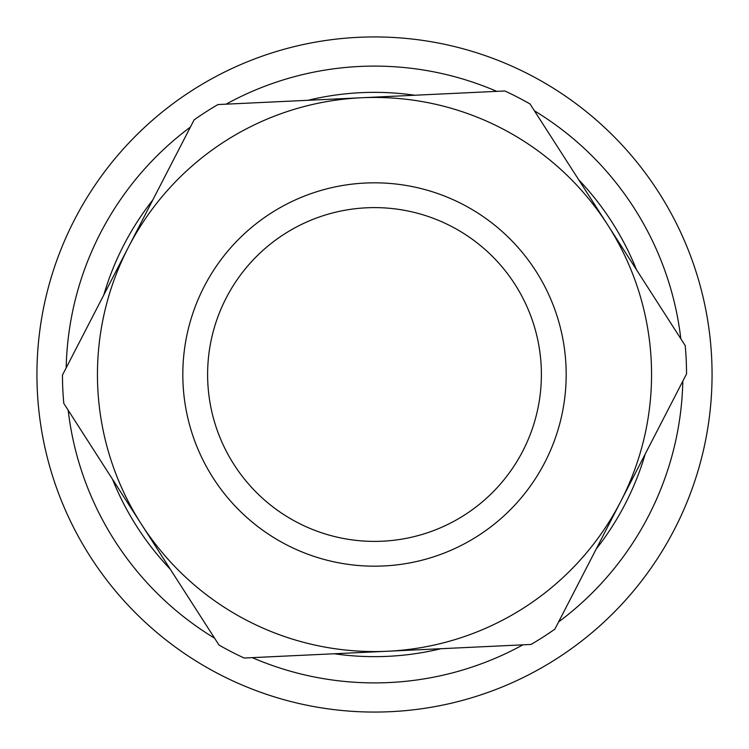 <?xml version="1.0" encoding="UTF-8"?>
<svg xmlns="http://www.w3.org/2000/svg" width="749" height="749" viewBox="0 0 749 749"><rect width="100%" height="100%" fill="white"/><g stroke="black" fill="none" stroke-linecap="round" stroke-linejoin="round"><path stroke-width="1.12" d="M689.314 496.325A337.565 337.565 0 0 0 496.325 59.686A337.565 337.565 0 0 0 59.686 252.675A337.565 337.565 0 0 0 252.675 689.314A337.565 337.565 0 0 0 689.314 496.325M334.232 653.765A282.148 282.148 0 0 0 440.955 648.709M596.213 549.008A282.148 282.148 0 0 0 645.207 454.053M636.481 269.743A282.148 282.148 0 0 0 578.743 179.835M414.768 95.235A282.148 282.148 0 0 0 308.045 100.291M152.787 199.992A282.148 282.148 0 0 0 103.793 294.947M112.519 479.257A282.148 282.148 0 0 0 170.257 569.165M226.189 297.98A166.887 166.887 0 0 1 451.02 226.189A166.887 166.887 0 0 1 522.811 451.02A166.887 166.887 0 0 1 297.98 522.811A166.887 166.887 0 0 1 226.189 297.98M544.841 462.386A191.669 191.669 0 0 0 365.437 183.037A191.669 191.669 0 0 0 213.222 478.077A191.669 191.669 0 0 0 544.841 462.386M620.715 501.53A277.046 277.046 0 0 1 141.383 524.206A277.046 277.046 0 0 1 361.402 97.763A277.046 277.046 0 0 1 620.715 501.53L686.543 373.929A312.043 312.043 0 0 0 685.204 345.598L530.03 103.98A312.043 312.043 0 0 0 504.826 90.975L217.987 104.551A312.043 312.043 0 0 0 194.122 119.868L62.457 375.071A312.043 312.043 0 0 0 63.796 403.402L218.97 645.02A312.043 312.043 0 0 0 244.174 658.025L531.013 644.449A312.043 312.043 0 0 0 554.878 629.132L620.715 501.53M522.924 644.833A308.401 308.401 0 0 1 252.273 657.641M214.598 638.204A308.401 308.401 0 0 1 68.178 410.218M66.174 367.871A308.401 308.401 0 0 1 190.405 127.077M226.076 104.167A308.401 308.401 0 0 1 496.727 91.359M534.402 110.796A308.401 308.401 0 0 1 680.822 338.782M682.826 381.129A308.401 308.401 0 0 1 558.595 621.923"/></g></svg>
